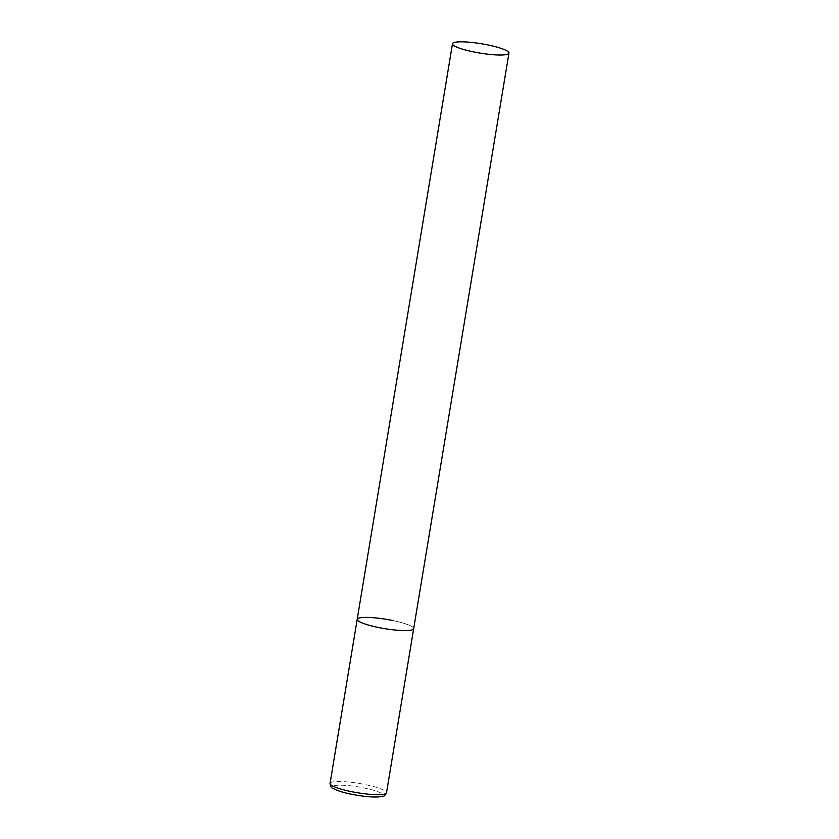 <?xml version="1.0" encoding="UTF-8"?>
<svg xmlns="http://www.w3.org/2000/svg" width="839" height="839" viewBox="0 0 839 839"><rect width="100%" height="100%" fill="white"/><g stroke="black" fill="none" stroke-linecap="round" stroke-linejoin="round"><path stroke-width="0.63" stroke-dasharray="4.2 3.15" d="M393.334 620.65A28.62 4.719 -170.6 0 1 413.679 628.652A28.62 4.719 9.4 0 0 389.81 619.948A28.62 4.719 9.4 0 0 358.316 618.28A28.62 4.719 9.4 0 0 357.204 619.308M330.042 783.427A28.62 4.719 -170.6 0 1 366.161 784.769A28.62 4.719 -170.6 0 1 386.506 792.771M350.733 794.04A25.569 4.216 -170.6 0 1 333.555 785.975A25.569 4.216 -170.6 0 1 364.829 788.104A25.569 4.216 -170.6 0 1 382.018 796.169A25.569 4.216 -170.6 0 1 350.733 794.04"/><path stroke-width="1.26" d="M508.958 53.098A28.62 4.719 9.4 0 0 485.089 44.404A28.62 4.719 9.4 0 0 453.605 42.726A28.62 4.719 9.4 0 0 452.494 43.754A28.62 4.719 9.4 0 0 476.363 52.458A28.62 4.719 9.4 0 0 507.847 54.126A28.62 4.719 9.4 0 0 508.958 53.098L386.506 792.771A28.62 4.719 -170.6 0 1 350.387 791.429A28.62 4.719 -170.6 0 1 330.042 783.427L357.204 619.308A28.62 4.719 9.4 0 0 381.084 628.002A28.62 4.719 9.4 0 0 412.568 629.68A28.62 4.719 9.4 0 0 413.679 628.652A28.62 4.719 -170.6 0 1 377.56 627.299A28.62 4.719 -170.6 0 1 357.204 619.308A28.62 4.719 -170.6 0 1 393.334 620.65M330.042 783.427C330.472 786.489 331.447 788.125 332.957 788.345C336.46 790.411 342.343 792.31 350.597 794.061C364.566 796.84 375.085 797.648 382.154 796.494C383.654 796.767 385.111 795.529 386.506 792.771M357.204 619.308L452.494 43.754"/></g></svg>
